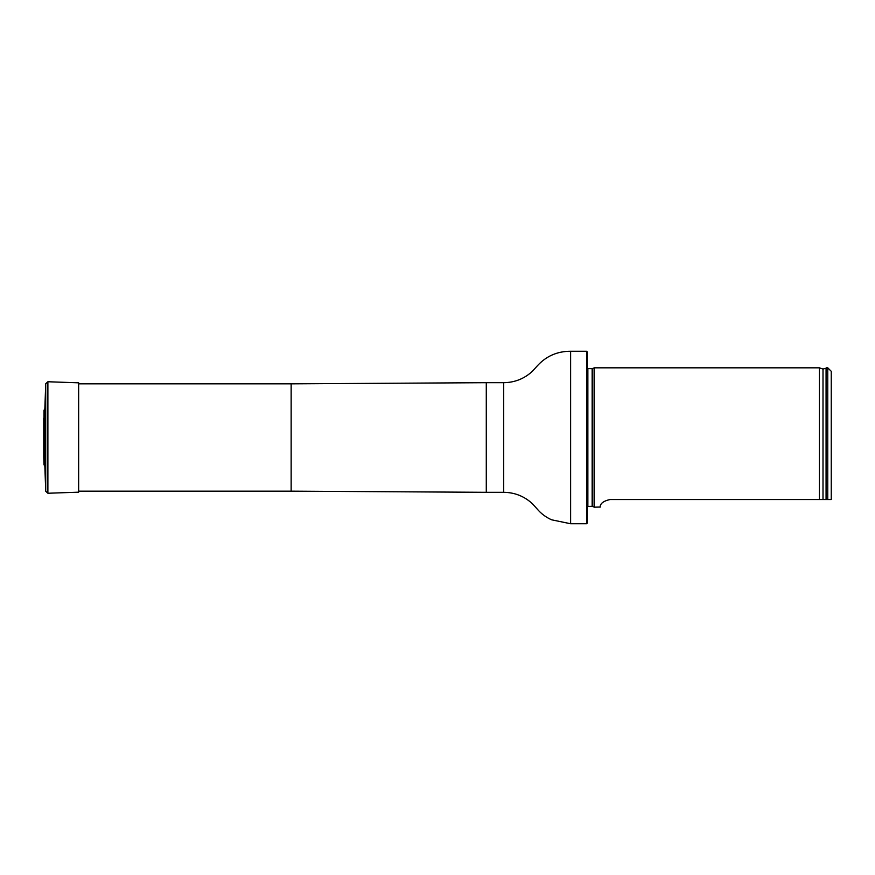 <?xml version="1.0" encoding="UTF-8"?>
<svg xmlns="http://www.w3.org/2000/svg" width="875" height="875" viewBox="0 0 875 875"><rect width="100%" height="100%" fill="white"/><g stroke="black" fill="none" stroke-linecap="round" stroke-linejoin="round"><path stroke-width="1.31" d="M586.633 351.258L587.333 351.958L587.333 523.042L586.633 523.742L586.633 351.258L570.609 351.258C557.134 351.258 545.923 356.234 536.987 366.209L532.427 371.262C524.311 378.733 514.741 382.539 503.705 382.692L486.281 382.692L486.281 492.308L291.145 491.159L291.145 383.841L78.652 383.841M587.333 368.583L592.156 368.681L594.3 367.828L594.3 507.172L592.156 506.319L587.333 506.417M831.25 499.538L827.761 499.538L831.25 499.538L831.25 371.306L827.761 367.828L826.372 367.828L826.372 499.538L827.761 499.538L827.761 367.828M609.416 499.559L609.984 499.538C597.8 502.239 600.884 507.916 599.911 507.172C600.884 507.916 597.811 502.239 609.984 499.538L826.372 499.538M594.3 507.172L599.944 507.041M823.003 499.538L823.003 369.064L819.405 367.828L819.405 499.538M43.75 457.111L44.023 464.778L44.855 466.364L44.855 408.636L44.023 410.222L43.794 456.05M44.855 466.364L45.719 491.236L47.884 493.248L78.652 492.177L78.652 382.823L47.884 381.752L45.719 383.764L44.855 408.636M586.633 523.742L570.609 523.742L551.644 519.816C545.902 517.278 541.012 513.603 536.987 508.791L532.427 503.738C524.311 496.267 514.741 492.461 503.705 492.308L503.705 382.692M570.609 523.742L570.609 351.258M592.747 368.55L592.747 506.45M592.156 368.681L592.156 506.319M587.858 368.681L587.858 506.319M823.003 369.064L826.077 368.189L826.077 499.538M44.023 464.778L44.023 410.222M47.884 493.248L47.884 381.752M45.719 491.236L45.719 383.764M291.145 491.159L78.652 491.159M291.145 383.841L486.281 382.692M503.705 492.308L486.281 492.308M819.405 367.828L594.3 367.828M43.75 418.13L43.75 456.87"/></g></svg>
